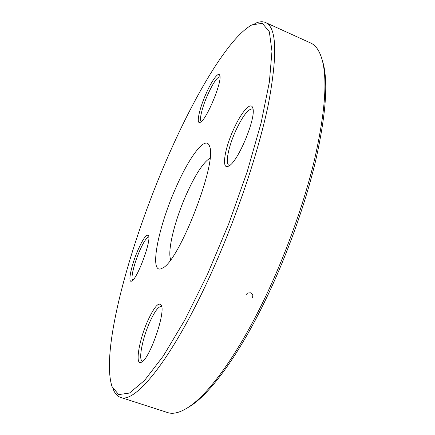<?xml version="1.0" encoding="UTF-8"?>
<svg xmlns="http://www.w3.org/2000/svg" width="435" height="435" viewBox="0 0 435 435"><rect width="100%" height="100%" fill="white"/><g stroke="black" fill="none" stroke-linecap="round" stroke-linejoin="round"><path stroke-width="0.65" d="M120.506 397.362L167.584 412.559C173.195 414.473 180.302 412.592 188.899 406.915C208.887 393.767 237.727 354.53 264.333 299.177C285.664 254.894 304.244 202.966 314.679 158.971C324.798 114.046 327.435 81.562 322.596 61.525C320.062 51.537 316.076 45.365 310.639 43L265.595 22.544C276.671 27.242 277.644 54.234 268.504 103.514C258.504 152.533 235.302 221.208 208.729 278.721C170.895 361.012 134.6 404.077 120.506 397.362C117.347 396.274 114.938 393.604 113.274 389.347M254.85 23.599C258.945 21.571 262.528 21.217 265.595 22.544M209.98 158.161C203.188 162.472 195.331 174.527 186.397 194.336C174.87 220.083 167.122 251.093 170.699 259.646M175.849 187.784C189.41 156.426 206.059 134.371 209.578 146.399C217.603 162.048 178.948 261.903 162.478 268.069C148.368 276.725 157.791 227.962 175.849 187.784M166.442 160.162C129.625 244.927 100.36 350.746 112.018 386.552L118.641 394.605L129.494 393.055L144.561 380.418L163.348 355.939L184.799 320.062L207.267 274.817L228.756 223.775L247.238 171.564L261.087 122.98L269.379 82.014L271.973 51.265L269.341 31.777L262.359 23.321L252.044 24.817C228.283 37.682 193.738 96.869 166.442 160.162M148.041 320.165C154.512 306.392 158.987 301.498 161.461 305.484C165.458 313.167 149.939 358.065 141.821 361.985C134.464 367.222 138.874 339.958 148.041 320.165M138.107 249.723C143.376 238.097 146.867 233.464 148.585 235.824C151.38 240.898 137.335 278.791 131.832 280.95C127.341 283.973 131.305 265.007 138.107 249.723M205.733 94.422C211.54 80.888 218.68 71.019 219.784 75.483C222.502 81.405 206.288 120.299 200.328 122.3C195.913 124.954 199.034 109.555 205.733 94.422M233.399 129.771C240.99 112.524 251.017 100.817 252.795 108.097C256.574 117.379 237.782 162.429 228.701 166.061C221.279 170.585 224.324 149.553 233.399 129.771M322.074 59.513L323.395 64.103C328.213 84.031 325.636 116.194 315.669 160.597C305.381 204.069 287.056 255.307 265.975 299.019C239.69 353.66 211.111 392.468 191.226 405.55L187.159 408.052M253.039 109.348L252.43 108.913C248.178 108.799 242.572 116.156 235.612 130.973C228.451 146.671 224.982 163.957 229.017 165.24L229.745 165.365M161.771 306.735L161.363 306.506C158.547 306.245 154.751 311.286 149.977 321.623C142.566 337.734 138.069 360.158 142.392 361.099L142.854 361.175M148.814 237.091C146.764 237.184 143.708 241.751 139.657 250.805C134.056 263.436 130.266 279.373 132.838 280.129M219.969 76.788L219.952 76.783C217.136 76.973 212.971 83.161 207.451 95.33C201.981 107.733 198.877 120.783 201.356 121.528L201.372 121.534M245.916 294.794L247.618 293.027L250.777 292.798L252.855 294.952L252.594 297.448M323.395 64.103L322.596 61.525M191.226 405.55L188.899 406.915"/></g></svg>
